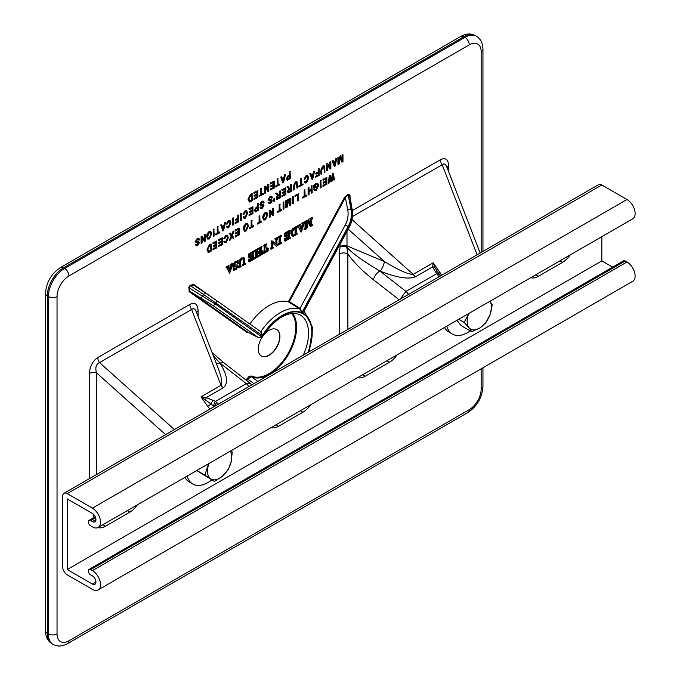 <?xml version="1.0" encoding="UTF-8"?>
<svg xmlns="http://www.w3.org/2000/svg" width="680" height="680" viewBox="0 0 680 680"><rect width="100%" height="100%" fill="white"/><g stroke="black" fill="none" stroke-linecap="round" stroke-linejoin="round"><path stroke-width="1.02" d="M471.725 331.747L479.825 327.981L485.75 322.949L490.085 314.517L492.243 304.827L489.94 301.265A17.195 9.928 -60 0 1 490.085 314.517A17.195 9.928 -60 0 1 479.825 327.981A17.195 9.928 -60 0 1 469.038 327.709L471.725 331.747L461.21 325.677L456.9 320.348M464.185 322.422L469.038 327.709A17.195 9.928 120 0 1 468.52 313.99L464.185 322.422L458.745 319.277M468.673 313.548L468.52 313.99A17.195 9.928 -60 0 1 468.681 313.548M444.558 327.471A30.6 17.671 120 0 0 448.808 331.984L452.404 334.058A30.6 17.671 120 0 0 470.245 330.897M446.819 326.162A30.6 17.671 120 0 0 452.404 334.058M208.547 463.735L204.867 475.125L214.472 481.414L222.394 476.246L228.149 469.829L231.268 461.524L232.22 451.962L230.724 450.925M196.843 470.492L204.867 475.125M196.681 470.577L214.472 481.414M230.248 451.197A17.195 9.928 -60 0 1 231.268 461.524A17.195 9.928 -60 0 1 222.394 476.246A17.195 9.928 -60 0 1 210.757 478.898A17.195 9.928 -60 0 1 207.995 466.82A17.195 9.928 -60 0 1 209.006 463.462M184.883 477.394A30.6 17.671 120 0 0 189.142 481.899L192.729 483.973A30.6 17.671 120 0 0 211.82 479.885M187.153 476.085A30.6 17.671 120 0 0 192.729 483.973M303.577 310.734L348.882 226.882C351.798 221.306 352.809 215.645 351.917 209.907A2.448 0.977 170.4 0 1 352.291 210.316L349.826 195.763L348.075 194.607L345.355 197.548L344.615 197.157L348.143 194.148A0.612 0.501 -68.6 0 0 348.075 194.607M352.291 210.316C353.158 216.01 352.172 221.587 349.308 227.043L348.177 226.559C351.092 220.975 352.036 215.288 350.999 209.482L348.109 194.624A0.612 0.501 114.8 0 1 348.185 194.166L349.988 195.389L350.004 196.758M260.542 331.534L261.103 331.245L262.284 335.529L203.66 294.55L204.603 292.383L193.621 285.09L190.374 285.659L188.998 287.878L189.839 291.329A0.612 0.501 -54.8 0 0 189.1 291.601L188.972 287.929M193.647 285.099A0.612 0.501 125.2 0 1 193.579 284.359L212.118 297.432M345.227 225.003L348.177 226.559L301.877 312.673L299.719 308.95L345.227 225.003C347.828 220.014 348.661 214.931 347.726 209.737L345.355 197.548L289.357 301.69L300.305 308.55L301.877 312.673A42.593 24.59 120 0 0 262.284 335.529L260.584 331.559L215.662 299.889A2.448 1.998 -54.8 0 1 215.976 302.889L215.28 304.019L188.666 287.657L190.052 285.422L193.579 284.359M307.912 352.486A42.1 24.31 -60 0 0 300.925 312.817A42.1 24.31 -60 0 0 262.446 335.801L262.786 336.107C275.655 318.087 287.742 310.853 299.064 314.398A39.661 22.899 120 0 1 303.263 355.173M261.341 355.997A15.3 8.832 120 0 0 276.53 347.106A15.3 8.832 120 0 0 276.641 329.494M269.093 330.319A15.3 8.832 120 0 0 259.097 343.8A15.3 8.832 120 0 0 261.443 356.065A15.3 8.832 120 0 0 276.751 347.225A15.3 8.832 120 0 0 276.751 329.562A15.3 8.832 120 0 0 269.093 330.319M292.578 313.352A38.301 22.117 -60 0 1 286.815 357.068A38.301 22.117 -60 0 1 251.371 376.745L257.83 381.403M300.985 232.118L297.959 226.27L300.62 224.731L299.71 225.964L300.271 227.434L302.762 225.989L303.195 224.238L302.209 223.814L304.538 222.471L301.376 231.888L300.985 232.118L298.409 226.431M297.313 226.278L299.974 224.357L300.62 224.731M300.024 226.823L302.115 225.615L302.549 223.864M302.209 224.204L301.554 223.44L303.883 222.097L304.538 222.471M254.303 199.554L254.303 198.756L257.244 197.055L257.244 194.905L254.456 196.52L254.456 195.713L257.244 194.097L257.244 191.777L254.226 193.519L253.878 192.517L257.865 190.612L257.865 197.498L253.954 199.359L253.954 198.552L256.896 196.851L256.896 195.109M254.456 196.52L254.107 195.508L256.896 193.902L256.896 191.972M263.347 193.528L263.347 194.335L259.131 196.367L259.131 195.568L260.754 194.624L260.754 188.547L261.375 188.19L261.724 194.471L263.347 193.528L261.724 194.072M267.869 189.567L267.869 184.441L268.829 184.28L268.829 191.165L267.826 191.352L265.659 187.867M268.175 191.547L265.659 187.51L265.659 193.001L264.69 193.162L264.69 186.269L265.701 186.09L268.209 190.119L267.869 184.441M270.75 190.06L270.75 189.252L273.692 187.553L273.692 185.41L270.903 187.017L270.903 186.209L273.692 184.603L273.692 182.282L270.674 184.025L270.325 183.013L274.312 181.118L274.312 188.003L270.402 189.856L270.402 189.057L273.351 187.357L273.351 185.606M270.903 187.017L270.563 186.014L273.351 184.407L273.351 182.478M279.795 184.033L279.795 184.832L275.578 186.873L275.578 186.065L277.202 185.13L277.202 179.044L277.822 178.687L278.171 184.969L279.795 184.033L278.171 184.569M282.089 178.287L283.925 177.225L284.444 174.87L285.438 174.692L283.534 182.682L282.931 183.031L281.019 177.242L281.664 176.868L282.183 178.627L284.274 177.42L284.793 175.066L285.438 174.692M282.931 183.031L280.678 177.046L281.664 176.868M196.231 242.683L195.313 241.57L197.191 238.476L198.781 238.391M198.908 240.303L198.518 239.377L197.481 239.513L196.273 241.392L198.951 241.791L199.376 242.794L197.642 245.684L196.307 245.879L195.815 244.681L196.435 244.239L196.767 245.038L197.625 244.885L198.756 243.134L198.56 242.548L196.579 242.879L195.661 241.766L197.531 238.68L198.968 238.468L199.529 239.853L198.908 240.303L198.331 239.309M195.933 241.188L198.764 241.723M196.155 245.76L195.466 244.486L196.435 244.239M196.613 244.894L198.407 242.939L198.212 242.352M195.917 242.658L196.579 242.879M204.281 239.598L204.281 234.473L205.249 234.32L205.249 241.204L204.238 241.383L202.07 237.906M204.587 241.587L202.07 237.55L202.07 243.041L201.101 243.194L201.101 236.308L202.113 236.13L204.629 240.159L204.281 234.473M207.612 238.986L206.584 236.58L207.196 233.758L208.947 231.693L210.706 231.752M211.055 231.956L211.658 233.971L209.295 238.96L207.774 239.105L206.932 236.776L207.544 233.954L209.295 231.888L210.596 231.65M227.698 226.916L228.361 226.746L229.993 223.117L229.551 221.28M226.695 224.171L228.735 220.668L230.112 220.481L230.962 222.963L228.675 227.766L227.409 227.902L226.78 226.805L227.392 226.27L228.701 226.941L230.341 223.321L229.729 221.357L228.752 221.459L227.315 223.992L226.355 223.966L228.386 220.464L229.925 220.397M227.248 227.783L226.431 226.61L227.392 226.27M232.534 225.046L232.534 218.161L233.155 217.804L233.495 224.893L232.534 225.046M235.416 223.779L235.416 222.98L238.127 221.417L238.127 219.266L235.458 220.405L235.458 219.606L237.787 218.263L237.787 215.135L238.748 214.974L238.748 221.858L235.076 223.584L235.076 222.776L237.787 221.213L237.787 219.47M240.482 220.464L240.482 213.579L241.102 213.214L241.442 220.303L240.482 220.464M244.367 217.294L245.021 217.124L246.661 213.494L246.22 211.658M243.363 214.548L245.403 211.046L246.78 210.851L247.622 213.341L245.344 218.144L244.077 218.272L243.44 217.183L244.06 216.648L244.528 217.421L245.37 217.319L247.01 213.698L246.398 211.726L245.421 211.837L243.984 214.37L243.024 214.344L245.055 210.843L246.594 210.774M243.916 218.161L243.1 216.98L244.06 216.648M249.39 215.713L249.39 214.914L252.331 213.214L252.331 211.064L249.543 212.679L249.543 211.871L252.331 210.264L252.331 207.935L249.314 209.678L248.965 208.675L252.951 206.771L252.951 213.656L249.042 215.518L249.042 214.71L251.991 213.01L251.991 211.268M249.543 212.679L249.203 211.667L251.991 210.06L251.991 208.139M255.298 211.778L254.371 210.443L256.216 207.264L257.474 206.542L257.474 203.762L258.094 203.405L258.434 210.494L255.034 211.769M282.276 196.732L282.276 195.925L285.218 194.225L285.218 192.083L282.429 193.69L282.429 192.882L285.218 191.275L285.218 188.946L282.2 190.697L281.851 189.686L285.838 187.791L285.838 194.675L281.928 196.529L281.928 195.73L284.869 194.03L284.869 192.279M282.429 193.69L282.081 192.686L284.869 191.071L284.869 189.15M289.272 188.267L290.743 187.595L290.743 184.552L291.712 184.399L291.712 191.284L288.226 192.865L287.759 191.667L289.153 188.955L287.376 186.898L288.074 186.498L289.442 188.394L291.091 187.799L291.091 184.756L291.712 184.399M288.065 192.729L287.411 191.471L288.804 188.76M288.762 188.862L287.028 186.702L288.074 186.498M315.792 177.378L315.792 176.57L318.503 175.006L318.503 172.864L315.834 174.004L315.834 173.196L318.163 171.853L318.163 168.725L319.124 168.572L319.124 175.457L315.452 177.174L315.452 176.375L318.163 174.811L318.163 173.06M321.198 174.258L321.198 170.297L323.094 166.192L324.428 165.963L324.998 172.066L324.377 172.422L323.995 166.838L323.136 166.965L321.819 169.932L321.819 173.901L320.858 174.054L320.858 170.094L322.745 165.988L324.241 165.886M324.377 172.422L323.799 166.779M329.902 167.076L329.902 161.951L330.871 161.789L330.871 168.674L329.859 168.861L327.692 165.376M330.208 169.056L327.692 165.019L327.692 170.51L326.723 170.671L326.723 163.778L327.734 163.6L330.25 167.629L329.902 161.951M333.54 161.899L335.385 160.845L335.903 158.482L336.898 158.312L334.985 166.294L334.381 166.643L332.477 160.862L333.124 160.488L333.642 162.248L335.725 161.041L336.251 158.686L336.898 158.312M334.381 166.643L332.129 160.658L333.124 160.488M213.273 249.9L213.273 249.093L216.214 247.393L216.214 245.242L213.427 246.857L213.427 246.05L216.214 244.443L216.214 242.114L213.189 243.856L212.849 242.853L216.835 240.95L216.835 247.843L212.925 249.696L212.925 248.888L215.866 247.189L215.866 245.446M213.427 246.857L213.078 245.854L215.866 244.239L215.866 242.318M218.756 246.729L218.756 245.922L221.697 244.23L221.697 242.08L218.909 243.686L218.909 242.887L221.697 241.273L221.697 238.952L218.679 240.695L218.331 239.691L222.317 237.787L222.317 244.673L218.407 246.534L218.407 245.726L221.349 244.026L221.349 242.284M218.909 243.686L218.56 242.683L221.349 241.077L221.349 239.148M225.08 241.749L225.743 241.578L227.375 237.957L226.933 236.113M224.085 239.003L226.117 235.501L227.494 235.314L228.344 237.796L226.057 242.599L224.791 242.734L224.162 241.638L224.782 241.102L226.083 241.782L227.724 238.153L227.111 236.19L226.134 236.3L224.698 238.825L223.737 238.807L225.769 235.305L227.307 235.237M224.629 242.615L223.814 241.442L224.782 241.102M231.54 234.982L233.078 231.175L234.132 230.962L232.246 235.645L233.979 237.94L232.925 238.144L231.549 236.334M233.274 238.349L231.897 236.529L230.503 239.947L229.449 240.15L231.191 235.85L229.296 233.359L230.35 233.147L231.888 235.178L231.812 234.311M235.586 237.014L235.586 236.206L238.535 234.506L238.535 232.356L235.748 233.971L235.748 233.163L238.535 231.557L238.535 229.228L235.509 230.971L235.169 229.968L239.156 228.064L239.156 234.957L235.246 236.81L235.246 236.002L238.187 234.302L238.187 232.56M235.748 233.971L235.399 232.968L238.187 231.353L238.187 229.432M244.375 231.089L243.347 228.684L243.95 225.862L245.709 223.797L247.469 223.856M247.809 224.06L248.412 226.075L246.05 231.064L244.536 231.208L243.695 228.879L244.299 226.057L246.05 223.992L247.35 223.754M272.468 213.562L272.468 208.437L273.428 208.275L273.428 215.16L272.425 215.339L270.257 211.862M272.774 215.543L270.257 211.506L270.257 216.996L269.288 217.149L269.288 210.264L270.3 210.086L272.816 214.115L272.468 208.437M281.767 209.542L281.767 210.35L277.55 212.389L277.55 211.582L279.174 210.647L279.174 204.561L279.795 204.204L280.143 210.486L281.767 209.542L280.143 210.086M283.109 209.177L283.109 202.292L283.73 201.934L284.07 209.015L283.109 209.177M289.909 203.311L289.909 198.364L290.87 198.203L290.87 205.096L289.561 205.453L288.379 201.186M289.901 205.649L288.507 200.557L287.028 207.315L285.804 207.621L285.804 200.736L286.764 200.575L286.764 206.261L287.852 199.546L288.49 199.18L290.25 204.578L289.909 198.364M286.764 204.484L287.852 199.546M292.604 203.694L292.604 196.809L293.225 196.452L293.565 203.532L292.604 203.694M297.815 201.084L297.815 195.007L294.984 196.239L294.984 195.432L298.435 193.843L298.435 200.727L297.815 201.084L297.466 195.202M306.765 195.109L306.765 195.917L302.549 197.956L302.549 197.149L304.173 196.206L304.173 190.128L304.793 189.771L305.142 196.053L306.765 195.109L305.142 195.653M309.077 190.519L311.287 189.244L311.287 186.022L311.899 185.666L312.248 192.755L311.287 192.907L311.287 190.451M311.627 193.112L311.627 190.247L309.077 191.726L309.077 194.582L308.108 194.744L308.108 187.858L309.077 187.697L309.077 190.918L311.287 189.244M314.712 186.728L315.834 186.073L316.183 187.085L313.743 188.088L313.743 185.564L315.792 183.328L317.645 183.243M314.594 190.646L313.82 189.474L314.44 188.938L315.205 189.881M315.044 189.745L315.894 189.533L317.696 185.759L317.254 184.084M320.238 187.739L320.238 180.855L320.858 180.498L321.198 187.578L320.238 187.739M323.28 186.388L323.28 185.581L326.221 183.881L326.221 181.73L323.433 183.345L323.433 182.537L326.221 180.931L326.221 178.602L323.204 180.344L322.856 179.341L326.842 177.438L326.842 184.331L322.932 186.184L322.932 185.376L325.873 183.677L325.873 181.934M323.433 183.345L323.085 182.342L325.873 180.727L325.873 178.806M331.245 180.557L332.426 173.816L333.106 173.425L334.704 179.792L333.727 179.953L332.979 175.771M334.075 180.149L333.14 174.769L331.976 181.364L330.769 181.662L329.885 177.667M331.118 181.857L330.038 176.554L329.077 183.039L328.1 183.201L329.375 175.576L330.412 175.381L331.585 180.752L332.426 173.816M261.103 331.245A45.041 26.002 -60 0 1 299.719 308.95L288.337 301.826A45.594 26.324 120 0 0 249.875 324.012M233.971 266.671L233.546 265.65L235.645 262.149L237.379 261.919L238.204 260.772L238.204 263.653L237.09 262.429L235.645 262.531L234.209 264.868L237.532 265.098L238.119 266.195L236.164 269.543L234.608 269.671L233.877 270.759L233.877 268.073L234.974 269.246L236.181 269.144L237.456 267.045L233.316 266.297L233.104 264.095L229.568 273.343L226.788 267.741M229.568 273.343L227.324 267.852L225.904 267.121L228.565 265.582L229.211 265.957L228.301 267.197L228.862 268.659L231.353 267.223L231.786 265.464L230.792 265.047L233.129 264.087M228.616 268.056L230.707 266.849L231.141 265.089M230.792 265.429L230.146 264.673L232.475 263.322L233.129 263.695M263.67 219.946L262.642 217.541L263.253 214.719L265.004 212.653L266.764 212.713M267.113 212.917L267.716 214.931L265.353 219.921L263.832 220.065L262.99 217.736L263.602 214.914L265.353 212.849L266.653 212.611M261.69 221.136L261.69 221.944L257.474 223.975L257.474 223.176L259.097 222.232L259.097 216.155L259.718 215.798L260.066 222.071L261.69 221.136L260.066 221.672M253.742 225.726L253.742 226.525L249.526 228.565L249.526 227.757L251.15 226.823L251.15 220.736L251.77 220.379L252.119 226.661L253.742 225.726L252.119 226.261M208.369 252.195L206.975 249.722L209.244 244.936L211.004 243.916L211.352 251.005L208.718 252.399L207.935 252.186M342.031 159.894L342.031 154.946L342.992 154.785L342.992 161.679L341.683 162.035L340.501 157.769M342.023 162.231L340.637 157.139L339.15 163.897L337.926 164.203L337.926 157.318L338.895 157.156L338.895 162.843L339.975 156.128L340.612 155.762L342.38 161.16L342.031 154.946M338.895 161.066L339.975 156.128M311.219 174.794L313.063 173.731L313.582 171.369L314.576 171.198L312.664 179.189L312.06 179.537L310.156 173.748L310.802 173.374L311.321 175.134L313.403 173.927L313.93 171.572L314.576 171.198M312.06 179.537L309.808 173.544L310.802 173.374M305.447 182.028L306.102 181.857L307.734 178.237L307.292 176.392M304.445 179.282L306.476 175.78L307.853 175.593L308.703 178.075L306.425 182.877L305.15 183.013L304.521 181.917L305.142 181.381L305.6 182.163L306.45 182.061L308.082 178.432L307.479 176.469L306.493 176.579L305.065 179.103L304.096 179.087L306.127 175.584L307.675 175.517M304.997 182.894L304.173 181.721L305.142 181.381M303.067 183.923L303.067 184.731L298.843 186.762L298.843 185.963L300.475 185.019L300.475 178.942L301.087 178.585L301.435 184.867L303.067 183.923L301.435 184.467M293.786 190.085L293.786 186.124L295.673 182.019L297.015 181.79L297.576 187.893L296.964 188.249L296.574 182.665L295.724 182.801L294.406 185.759L294.406 189.728L293.437 189.89L293.437 185.92L295.324 181.823L296.82 181.721M296.964 188.249L296.378 182.606M277.916 194.82L279.387 194.148L279.387 191.114L280.356 190.952L280.356 197.838L276.87 199.418L276.403 198.22L277.797 195.517L276.021 193.46L276.726 193.052L278.086 194.947L278.945 194.811L279.735 194.352L279.735 191.309L280.356 190.952M276.718 199.282L276.063 198.024L277.457 195.313M277.406 195.415L275.672 193.256L276.726 193.052M273.751 200.09L273.896 198.756L274.575 198.764L274.72 201.093L273.751 201.255L273.896 198.756M269.11 200.608L268.192 199.495L270.07 196.401L271.66 196.316M271.787 198.22L271.397 197.302L270.359 197.438L269.152 199.316L271.83 199.716L272.255 200.719L270.521 203.609L269.186 203.804L268.694 202.606L269.314 202.156L269.646 202.963L270.504 202.81L271.635 201.059L271.439 200.472L269.458 200.804L268.541 199.691L270.419 196.605L271.847 196.393L272.408 197.778L271.787 198.22L271.209 197.234M268.812 199.112L271.643 199.648M269.034 203.685L268.345 202.402L269.314 202.156M269.493 202.819L271.286 200.863L271.091 200.277M268.796 200.583L269.458 200.804M260.78 205.419L259.853 204.306L261.732 201.212L263.33 201.127M263.457 203.04L263.067 202.113L262.029 202.249L260.822 204.127L263.491 204.527L263.925 205.53L262.191 208.42L260.856 208.615L260.355 207.417L260.975 206.966L261.315 207.774L262.174 207.621L263.304 205.87L263.109 205.283L261.12 205.615L260.202 204.501L262.08 201.416L263.508 201.203L264.078 202.589L263.457 203.04L262.879 202.045M260.474 203.923L263.304 204.459M260.695 208.496L260.015 207.221L260.975 206.966M261.162 207.63L262.956 205.674L262.76 205.088M260.466 205.394L261.12 205.615M222.122 226.227L223.966 225.165L224.485 222.81L225.479 222.641L223.567 230.622L222.963 230.971L221.059 225.19L221.705 224.816L222.224 226.567L224.306 225.369L224.833 223.014L225.479 222.641M222.963 230.971L220.711 224.986L221.705 224.816M219.835 231.974L219.835 232.781L215.619 234.812L215.619 234.013L217.243 233.07L217.243 226.993L217.863 226.635L218.212 232.917L219.835 231.974L218.212 232.518M213.231 236.19L213.231 229.304L213.851 228.948L214.2 236.036L213.231 236.19M287.24 180.005L286.314 178.679L288.15 175.499L289.408 174.769L289.408 171.998L290.028 171.641L290.377 178.73L286.977 180.005M249.407 201.858L248.004 199.385L250.274 194.59L252.033 193.579L252.382 200.668L249.755 202.054L248.974 201.841M311.78 224.655L312.774 225.207L310.615 226.457L309.961 226.083L308.465 222.411M310.615 226.457L308.652 221.672L306.85 228.625L304.7 229.874L304.053 229.5L305.048 228.106L305.048 222.555M304.053 222.19L306.969 220.32L307.615 220.694L306.612 222.02L306.612 228.386L308.779 220.023L308.448 219.462L311.44 225.573L311.44 220.125L310.76 219.3M306.612 225.505L308.133 219.649M310.794 223.983L310.794 219.75M311.44 220.125L309.791 219.071L312.128 217.337L312.774 217.71L311.78 219.87L311.78 225.029L312.239 225.131L311.78 224.868M296.625 233.401L297.627 233.954L294.287 235.883L293.021 236.308L291.779 235.773M292.375 235.934L290.819 233.427L291.091 231.447L292.757 228.692L296.981 226.083L297.627 226.839L296.625 227.775L296.625 233.801L297.627 233.572M289.468 237.532L290.471 238.085L285.141 241.162L284.495 240.788L284.41 238.34L285.396 238.519L285.974 239.853L286.951 239.734L286.305 239.36L287.903 238.042L287.903 236.113M285.71 239.564L286.305 239.36M286.951 239.734L288.558 238.417L288.558 235.73L286.646 238.476L285.991 238.094L285.991 234.447L288.048 235.645L287.402 235.272L287.903 234.974L287.903 232.458M287.325 235.739L288.558 235.348L288.558 232.416L287.13 232.9L284.894 236.598L284.249 236.224L284.325 233.384L289.825 230.214L290.471 230.588L289.468 231.956L289.468 237.796M280.653 242.624L281.648 243.185L278.732 244.859L278.086 244.486L279.08 243.006L279.08 237.55M278.732 244.859L279.735 243.389L279.735 237.72L278.732 237.753L278.086 236.988L281.001 235.314L281.648 235.688L280.653 237.184L280.653 242.853L281.154 243.083L280.653 242.785M276.632 244.876L277.253 244.588L277.899 245.344L276.394 246.211L272.323 242.862M271.923 247.367L273.241 248.03L271.074 249.279L270.427 248.905L271.346 246.84L271.346 240.881L272.365 241.043L276.573 244.706L276.573 240.219L275.885 239.462M275.918 244.145L275.918 239.845M276.31 239.487L276.573 240.219L274.754 238.918L277.253 237.473L277.899 237.847L276.904 239.963L276.998 245.08M265.693 251.26L267.265 247.945L268.251 248.132L268.099 251.005L262.811 254.056L262.166 253.682L262.352 250.784L263.678 252.756L264.562 252.662L263.908 252.288L264.35 246.058M263.398 252.467L263.908 252.288M264.562 252.662L265.004 246.032L264.001 246.253L263.356 245.497L266.271 243.814L266.917 244.188L265.914 245.463L266.348 251.634L265.914 251.387M261.171 253.87L262.174 254.422L259.258 256.105L258.613 255.731L259.607 254.125L259.607 252.543M257.261 256.122L258.264 256.683L255.349 258.366L254.702 257.992L255.672 256.802L255.697 251.048M255.349 258.366L256.317 257.176L256.343 251.32L254.702 250.495L257.609 248.812L258.264 249.186L257.32 250.291L257.261 253.419L260.262 251.685L259.607 251.311L259.607 248.795M257.261 252.662L259.607 251.311M260.262 251.685L260.202 248.617L259.258 248.999L258.613 248.234L261.519 246.551L262.174 246.925L261.197 248.132L261.171 253.98L261.655 254.337L261.171 254.056M253.512 258.289L254.516 258.842L249.186 261.919L248.54 261.545L248.455 259.097L249.441 259.275L250.019 260.61L250.996 260.491L250.35 260.117L251.949 258.8L251.949 256.87M249.755 260.321L250.35 260.117M250.996 260.491L252.603 259.173L252.603 256.488L250.69 259.233L250.036 258.859L250.036 255.204L252.093 256.402L251.447 256.028L251.949 255.731L251.949 253.215M251.371 256.496L252.603 256.105L252.603 253.173L251.175 253.666L248.94 257.354L248.293 256.981L248.37 254.15L253.87 250.971L254.516 251.353L253.512 252.713L253.512 258.553M244.775 263.33L245.777 263.891L242.862 265.574L242.216 265.2L243.21 263.857L243.057 258.476M240.236 265.94L241.196 266.534L238.867 267.877L238.221 267.503L239.215 265.548L239.819 259.709L241.612 257.958L243.941 257.83M233.877 270.759L233.223 270.385L233.223 267.699L234.209 267.877M234.676 268.991L235.526 268.77L236.759 266.305M233.129 264.027L234.991 261.774L236.725 261.545L237.55 260.389L238.204 260.772M237.873 263.84L236.742 262.293M234.251 265.208L237.184 264.894M480.173 253.028L446.615 166.472L445.451 164.526L443.887 163.863L442.187 164.756A6.12 3.536 60 0 1 440.427 159.724C445.57 157.242 448.324 159.367 448.681 166.09L448.681 171.819M352.027 219.64L413.202 274.354C408.442 274.567 398.871 270.317 384.472 261.596L348.185 229.134M399.168 299.803L373.473 279.743C362.27 270.852 353.736 262.259 347.863 253.972L347.863 329.418M435.667 272.068L432.574 266.925L433.211 262.803L434.911 267.554L438.065 272.34A3.825 2.193 138.7 0 0 435.667 272.068L436.815 273.606A3.825 2.465 -31.1 0 1 439.62 274.431L440.164 275.561A3.825 1.836 -20.5 0 0 437.75 274.754L436.815 273.606L405.96 291.414L399.993 299.327M438.549 272.909A3.825 0.468 -35 0 0 439.85 272.289L433.211 262.803L413.202 274.354A7.65 4.42 -120 0 0 415.48 276.794C408.57 279.565 396.839 277.703 380.298 271.209A7.65 1.878 112.7 0 0 384.472 261.596L347.004 245.913A7.633 2.448 -65.9 0 1 346.766 247.129C351.713 252.892 362.738 260.848 379.822 271.005L405.96 291.414A6.12 3.536 -120 0 1 408.442 294.449M438.727 276.955L437.75 274.754M373.473 279.743A7.65 3.587 -52 0 1 379.822 271.005L380.298 271.209M346.766 247.129L347.863 253.972A6.12 3.536 180 0 0 339.209 253.972L340.068 246.874A6.12 2.737 -170.7 0 1 346.766 247.129M434.911 267.554A3.825 2.737 166.3 0 0 432.574 266.925L415.48 276.794M174.411 429.565L99.526 362.593A6.12 3.536 60 0 1 97.767 357.552L189.847 304.394A6.12 3.536 60 0 0 191.599 309.425L221.025 385.305L221.825 382.067L220.873 376.261L218.535 369.172L196.035 311.151L194.871 309.204L193.307 308.533L99.526 362.593C96.127 364.029 95.098 367.421 96.424 372.759L165.614 434.639M218.45 404.141L215.407 401.429A3.825 0.875 111.7 0 0 213.452 406.036L211.055 404.005A3.825 0.468 145 0 1 207.655 406.342L201.025 396.856L211.055 404.005A3.825 1.317 -61.3 0 1 213.316 400.435L206.202 397.613L201.025 396.856L221.025 385.305A7.65 4.42 -120 0 0 223.303 387.745C228.412 383.571 227.426 375.513 220.346 363.553A7.65 4.862 -32.7 0 1 216.248 363.281M213.316 355.725L220.125 363.205L246.262 383.613L215.407 401.429L213.316 400.435M251.651 384.974L250.096 383.248L246.262 383.613A6.12 3.536 -120 0 1 248.744 386.648M212.1 352.58L223.899 362.788A7.65 3.587 128 0 0 220.125 363.205L220.346 363.553M205.632 399.925L206.202 397.613L223.303 387.745M216.691 402.381L214.293 406.538M196.503 312.375A6.12 3.536 180 0 1 198.101 310.769L198.101 316.489M89.513 478.584L89.513 373.456A6.12 3.536 180 0 1 96.424 372.759L96.424 474.589M447.091 167.705A6.12 3.536 180 0 1 448.681 166.09M340.068 246.874A1.454 0.842 120 0 0 340.094 246.619A6.12 3.536 180 0 1 347.004 245.913L347.004 231.319M308.312 352.257A42.593 24.59 120 0 0 302.583 312.995L303.815 311.652L349.308 227.043M248.565 332.588L246.993 332.426A0.612 0.501 -54.8 0 1 247.732 332.146L258.434 337.628L212.321 305.133L189.839 291.329L247.732 332.146L258.273 337.535A2.448 1.998 -54.8 0 0 261.231 336.421L262.446 335.801M251.269 375.98A0.612 0.501 114.8 0 0 251.371 376.745L247.732 379.1L246.993 378.717L249.084 376.354L251.269 375.98A37.689 21.76 120 0 0 286.238 356.473A37.689 21.76 120 0 0 291.686 313.438M289.357 301.69L288.354 301.835M332.775 174.012L333.455 173.621M328.449 183.396L329.375 175.576M329.724 175.78L330.412 175.381M323.204 180.344L322.856 179.341M323.204 179.545L326.842 177.438M320.586 187.944L320.238 180.855M320.586 181.05L321.198 180.693M314.092 188.292L314.092 185.768L316.14 183.532L317.824 183.328L318.665 185.572L316.183 190.57L314.755 190.766L314.168 189.678L314.789 189.142L316.243 189.728L318.045 185.963L317.441 184.161L316.183 184.314L314.712 185.861L314.712 187.127L316.183 186.278M311.627 189.44L311.287 186.022M311.627 186.226L312.248 185.861M308.457 194.939L308.108 187.858M308.457 188.054L309.077 187.697M302.889 198.152L302.889 197.344L304.521 196.409L304.173 190.128M304.521 190.323L305.142 189.966M295.332 196.435L294.984 195.432M295.332 195.627L298.435 193.843M292.952 203.898L292.604 196.809M292.952 197.005L293.565 196.647M290.25 198.56L290.87 198.203M288.201 199.75L288.83 199.385M286.152 207.816L285.804 200.736M286.152 200.931L286.764 200.575M283.45 209.372L283.109 202.292M283.45 202.487L284.07 202.13M277.89 212.585L277.89 211.786L279.523 210.843L279.174 204.561M279.523 204.765L280.143 204.408M272.816 208.632L273.428 208.275M269.637 217.353L269.288 210.264M269.637 210.469L270.3 210.086M263.874 218.807L265.344 219.113L267.096 215.271L266.475 213.554L265.361 213.656L263.611 217.405L264.231 219.215M265.344 219.113L266.747 215.076L266.297 213.477M263.525 218.611L264.996 218.917M257.822 224.179L257.822 223.371L259.445 222.436L259.097 216.155M259.445 216.35L260.066 215.994M249.875 228.76L249.875 227.962L251.498 227.018L251.15 220.736M251.498 220.94L252.119 220.583M244.571 229.95L246.041 230.256L247.792 226.415L247.18 224.698L246.058 224.8L244.307 228.548L244.927 230.358M246.041 230.256L247.452 226.219L246.993 224.621M244.222 229.755L245.701 230.061M235.509 230.971L235.169 229.968M235.509 230.172L239.156 228.064M232.16 234.506L233.078 231.175M233.427 231.37L234.132 230.962M229.798 240.354L231.531 236.053L229.296 233.359M229.644 233.554L230.35 233.147M225.242 241.884L225.743 241.578M218.679 240.695L218.331 239.691M218.679 239.887L222.317 237.787M213.189 243.856L212.849 242.853M213.189 243.057L216.835 240.95M208.718 252.399L207.323 249.925L209.593 245.131L211.352 244.12M210.732 245.284L208.182 247.758L207.944 249.577L208.837 251.515L210.732 250.554L210.732 245.284M208.505 251.439L210.383 250.359L210.383 245.48M342.38 155.142L342.992 154.785M340.323 156.332L340.96 155.966M338.274 164.398L337.926 157.318M338.274 157.513L338.895 157.156M335.521 161.968L333.846 162.928L334.688 165.758L335.521 161.968M334.959 164.288L335.07 162.231M334.339 165.554L334.62 164.093M330.25 162.146L330.871 161.789M327.072 170.867L326.723 163.778M327.072 163.982L327.734 163.6M316.183 174.207L316.183 173.4L318.503 172.057L318.163 168.725M318.503 168.929L319.124 168.572M313.208 174.853L311.525 175.814L312.366 178.644L313.208 174.853M312.639 177.182L312.749 175.117M312.018 178.441L312.298 176.978M299.192 186.966L299.192 186.158L300.815 185.224L300.475 178.942M300.815 179.137L301.435 178.781M288.379 191.309L289.476 191.769L291.091 190.833L291.091 188.598L289.637 189.44L288.379 191.309L288.635 191.939M291.091 190.833L290.743 188.802M288.031 191.106L289.127 191.573L290.743 190.638M282.2 190.697L281.851 189.686M282.2 189.89L285.838 187.791M277.024 197.863L278.12 198.322L279.735 197.395L279.735 195.16L278.281 195.993L277.024 197.863L277.278 198.492M279.735 197.395L279.387 195.356M276.675 197.659L277.772 198.126L279.387 197.191M274.1 201.45L274.1 200.294M269.152 199.316L269.39 199.894M260.822 204.127L261.06 204.706M255.646 211.973L254.72 210.647L256.555 207.468L257.822 206.737L257.822 203.966L258.434 203.609M257.822 207.544L256.522 208.293L255.34 210.248L255.646 211.046L257.822 210.043L257.822 207.544M257.822 210.043L257.474 207.74M255.484 210.894L257.474 209.848M249.314 209.678L248.965 208.675M249.314 208.879L252.951 206.771M240.822 220.66L240.482 213.579M240.822 213.775L241.442 213.418M235.807 220.609L235.807 219.801L238.127 218.458L237.787 215.135M238.127 215.331L238.748 214.974M232.883 225.25L232.534 218.161M232.883 218.365L233.495 218.008M227.859 227.043L228.361 226.746M224.102 226.287L222.428 227.256L223.269 230.078L224.102 226.287M223.542 228.616L223.652 226.559M222.921 229.882L223.201 228.421M215.968 235.017L215.968 234.209L217.591 233.274L217.243 226.993M217.591 227.188L218.212 226.831M213.579 236.394L213.231 229.304M213.579 229.508L214.2 229.151M207.816 237.847L209.287 238.153L211.038 234.311L210.418 232.594L209.304 232.696L207.553 236.445L208.173 238.255M209.287 238.153L210.69 234.115L210.239 232.509M207.468 237.651L208.939 237.957M204.629 234.676L205.249 234.32M201.45 243.398L201.101 236.308M201.45 236.512L202.113 236.13M196.273 241.392L196.511 241.97M287.58 180.208L286.662 178.882L288.499 175.695L289.756 174.972L289.756 172.202L290.377 171.844M289.756 175.78L288.464 176.528L287.283 178.483L287.58 179.282L289.756 178.279L289.756 175.78M289.756 178.279L289.408 175.975M287.427 179.129L289.408 178.083M284.07 178.347L282.396 179.316L283.228 182.138L284.07 178.347M283.509 180.676L283.611 178.611M282.88 181.942L283.161 180.472M275.927 187.068L275.927 186.269L277.55 185.326L277.202 179.044M277.55 179.248L278.171 178.891M270.674 184.025L270.325 183.013M270.674 183.218L274.312 181.118M268.209 184.637L268.829 184.28M265.038 193.358L264.69 186.269M265.038 186.473L265.701 186.09M259.479 196.571L259.479 195.763L261.103 194.828L260.754 188.547M261.103 188.743L261.724 188.385M254.226 193.519L253.878 192.517M254.226 192.712L257.865 190.612M249.755 202.054L248.353 199.589L250.623 194.794L252.382 193.783M251.761 194.939L249.212 197.421L248.974 199.24L249.875 201.169L251.761 200.218L251.761 194.939M249.534 201.093L251.413 200.022L251.413 195.143M311.78 225.029L312.774 224.825M311.194 219.292L310.445 219.445L309.791 218.688M310.445 219.062L312.774 217.71M304.7 229.874L305.702 228.48L305.702 222.555L304.7 222.759L304.053 222.003M304.7 222.377L307.615 220.694M305.702 228.48L305.048 228.106M305.226 229.185L304.58 228.811M304.7 229.483L304.053 229.109M302.694 223.95L303.195 224.238L302.422 224.077M300.399 227.74L301.495 230.435L302.634 226.449L300.399 227.74M302.209 223.814L301.554 223.44M303.076 224.884L302.43 224.51M302.762 225.989L302.115 225.615M297.959 226.27L297.313 225.896M297.959 226.652L294.635 228.182L293.99 227.808M301.053 229.338L301.725 226.975M293.021 236.308L291.465 233.801L291.737 231.821L294.635 228.182M293.123 235.441L294.584 235.331L295.715 234.294L295.715 228.319L294.67 228.548L292.808 230.894L292.553 233.027L293.267 235.543M293.411 229.066L292.757 228.692M291.737 231.821L291.091 231.447M291.465 233.801L290.819 233.427M294.584 235.331L293.938 234.957L295.06 233.92L295.06 228.327M295.324 234.898L294.678 234.524M295.715 234.294L295.06 233.92M292.468 235.067L293.938 234.957M289.468 237.889L290.471 237.702M284.894 236.598L284.979 233.767L284.325 233.384M284.979 233.767L290.471 230.588M288.558 235.348L287.903 234.974M286.646 238.476L286.646 234.821L285.991 234.447M288.558 238.417L287.903 238.042M288.243 238.986L287.589 238.612M285.141 241.162L285.056 238.714L284.41 238.34M281.154 243.083L281.648 242.794M278.732 237.753L278.086 236.988M278.732 237.362L281.648 235.688M279.735 237.72L279.267 237.448M279.735 243.389L279.08 243.006M279.233 244.197L278.579 243.814M278.732 244.477L278.086 244.103M276.99 245.08L277.61 245.131L276.955 244.757M275.409 239.675L274.754 238.918M275.409 239.292L277.899 237.847M271.074 249.279L271.991 247.214L271.991 241.255L271.346 240.881M271.991 247.214L271.346 246.84M271.074 248.897L270.427 248.523M276.394 246.211L272.323 242.675L272.323 246.933L272.57 247.741L273.241 247.648M265.914 251.489L267.41 250.35L267.911 248.319L267.265 247.945M267.41 250.35L266.764 249.976M264.001 246.253L263.356 245.497M264.001 245.871L266.917 244.188M265.004 251.974L264.35 251.6M262.811 254.056L262.675 251.353L262.021 250.971M261.171 253.98L262.174 254.04M259.258 248.999L258.613 248.234M259.258 248.608L262.174 246.925M260.262 249.058L259.7 248.736M255.349 251.251L254.702 250.495M255.349 250.869L258.264 249.186M256.317 257.176L255.672 256.802M255.893 257.661L255.246 257.286M255.349 257.983L254.702 257.609M259.258 256.105L260.262 254.499L260.262 252.169L257.261 253.895L257.745 256.598L257.261 256.326M257.261 256.232L258.264 256.3M260.262 254.499L259.607 254.125M259.802 255.408L259.148 255.034M259.258 255.723L258.613 255.349M253.512 258.647L254.516 258.459M248.94 257.354L249.025 254.524L248.37 254.15M249.025 254.524L254.516 251.353M252.603 256.105L251.949 255.731M250.69 259.233L250.69 255.578L250.036 255.204M252.603 259.173L251.949 258.8M252.288 259.751L251.634 259.377M249.186 261.919L249.109 259.471L248.455 259.097M238.867 267.877L239.87 265.931L240.465 260.083L242.258 258.332L244.588 258.204L244.775 263.619M244.775 263.712L245.777 263.508M242.258 258.332L241.612 257.958M243.619 257.499L244.588 258.204M240.465 260.083L239.819 259.709M239.87 262.267L239.215 261.894M239.87 265.931L239.215 265.548M239.046 267.393L238.4 267.019M238.867 267.495L238.221 267.121M242.862 265.574L243.865 264.231L243.865 259.93L243.754 258.969L242.097 258.808L240.201 261.885L240.201 265.387L241.196 266.152L240.44 266.356M243.865 264.231L243.21 263.857M243.44 264.851L242.794 264.477M242.862 265.192L242.216 264.817M236.088 265.293L235.433 264.911M234.209 264.868L234.481 265.514M237.873 260.958L237.218 260.584M237.379 261.919L236.725 261.545M235.645 262.149L234.991 261.774M233.546 265.65L232.892 265.276M237.175 266.373L237.456 267.045L236.801 266.671M236.181 269.144L235.526 268.77M233.877 268.073L233.223 267.699M231.285 265.175L231.786 265.464L231.013 265.302M226.55 267.877L229.211 265.957M228.99 268.974L230.087 271.66L231.225 267.682L228.99 268.974M230.792 265.047L230.146 264.673M231.667 266.118L231.022 265.744M231.353 267.223L230.707 266.849M226.55 267.495L225.904 267.121M229.644 270.572L230.316 268.2M137.317 504.849A17.212 9.936 -60 0 1 129.829 512.159L105.485 526.21A17.212 9.936 -60 0 1 97.988 527.553M310.437 404.906A17.212 9.936 -60 0 1 302.94 412.207L278.596 426.267A17.212 9.936 -60 0 1 271.107 427.609M396.993 354.934A17.212 9.936 -60 0 1 389.495 362.236L365.151 376.286A17.212 9.936 -60 0 1 357.663 377.638M570.104 254.983A17.212 9.936 -60 0 1 562.615 262.293L538.271 276.344A17.212 9.936 -60 0 1 530.774 277.695M67.243 569.534L67.243 498.925L92.412 513.451A4.989 2.881 60 0 1 95.667 517.854A4.989 2.881 60 0 1 94.911 521.849A4.989 2.881 60 0 1 92.412 521.602L90.653 520.582A3.247 1.87 -120 0 0 89.029 520.421A3.247 1.87 -120 0 0 88.528 523.022A3.247 1.87 -120 0 0 90.653 525.878L92.412 526.898A11.475 6.622 -120 0 0 98.15 527.467A11.475 6.622 -120 0 0 99.909 518.27A11.475 6.622 -120 0 0 92.412 508.156L67.243 493.629A6.486 3.748 -120 0 0 64.005 493.306A6.486 3.748 -120 0 0 62.662 496.272L62.662 566.89A6.486 3.748 -120 0 0 67.243 574.838L92.412 589.365A11.475 6.622 -120 0 0 98.15 589.934A11.475 6.622 -120 0 0 99.909 580.737A11.475 6.622 -120 0 0 92.412 570.622L90.653 569.611A3.247 1.87 -120 0 0 89.029 569.449A3.247 1.87 -120 0 0 88.528 572.042A3.247 1.87 -120 0 0 90.653 574.906L92.412 575.926A4.989 2.881 60 0 1 95.667 580.321A4.989 2.881 60 0 1 94.911 584.315A4.989 2.881 60 0 1 92.412 584.069L67.243 569.534L601.834 260.899L601.834 236.666M98.15 527.467L632.74 218.824A11.475 6.622 -120 0 0 634.5 209.627A11.475 6.622 -120 0 0 627.002 199.512L601.834 184.986A6.486 3.748 -120 0 0 598.587 184.662L64.005 493.306M98.15 589.934L632.74 281.291A11.475 6.622 -120 0 0 634.5 272.094A11.475 6.622 -120 0 0 627.002 261.987L625.235 260.967A3.247 1.87 -120 0 0 623.611 260.805L89.029 569.449M612.646 267.138L601.834 260.899M185.07 477.725A17.212 9.936 -60 0 1 184.552 477.581M444.745 327.811A17.212 9.936 -60 0 1 444.219 327.666M93.364 517.922A17.212 9.936 -60 0 1 93.865 514.658M349.562 194.811A0.612 0.501 -61.7 0 0 349.477 195.262M481.16 252.458L481.16 51.714A16.83 9.715 120 0 0 469.26 44.846L68.935 275.969A16.83 9.715 120 0 0 57.035 296.582L57.035 633.904A16.83 9.715 120 0 0 68.935 640.781L469.26 409.649A16.83 9.715 120 0 0 481.16 389.036L481.16 368.806M288.337 301.826L344.615 197.157M246.194 380.205L246.993 378.717M246.993 332.426L189.1 291.601M339.209 334.416L339.209 253.972M340.094 246.619L340.094 244.179M352.333 210.579L440.427 159.724M89.513 373.456C89.871 366.316 92.624 361.012 97.767 357.552M189.847 304.394C194.99 301.911 197.744 304.036 198.101 310.769M212.321 305.133A2.448 1.998 125.2 0 0 215.28 304.019L261.231 336.421M477.105 254.804L442.187 164.756L352.503 216.529M439.85 272.289L441.558 275.324M385.534 307.675A7.65 4.42 -120 0 0 383.528 308.83M207.655 406.342L209.95 409.046M469.26 44.846A6.12 3.536 60 0 0 464.933 37.349A22.95 13.252 -60 0 1 476.408 36.21L475.329 35.581A22.95 13.252 120 0 0 463.853 36.72A6.12 3.536 -120 0 0 460.793 36.422L60.46 267.546A6.12 3.536 -120 0 1 63.52 267.844L64.609 268.473L464.933 37.349L463.853 36.72L63.52 267.844A22.95 13.252 120 0 0 47.294 295.962L47.294 633.284L48.373 633.904L48.373 296.582L47.294 295.962A6.12 3.536 0 0 1 45.501 293.462L45.501 630.785A6.12 3.536 0 0 0 47.294 633.284A22.95 13.252 120 0 0 52.045 643.79C47.761 641.13 45.586 636.794 45.501 630.785M52.045 643.79L53.133 644.41A22.95 13.252 -60 0 1 48.373 633.904A6.12 3.536 0 0 0 57.035 633.904M57.035 296.582A6.12 3.536 0 0 1 48.373 296.582A22.95 13.252 -60 0 1 64.609 268.473A6.12 3.536 60 0 1 68.935 275.969M68.935 640.781A6.12 3.536 60 0 1 67.668 643.577L467.993 412.454C477.198 406.249 482.188 397.613 482.953 386.537L482.953 367.769M469.26 409.649A6.12 3.536 60 0 1 467.993 412.454M481.16 389.036A6.12 3.536 0 0 0 482.953 386.537M481.16 51.714A6.12 3.536 0 0 0 482.953 49.215C482.894 43.248 480.709 38.913 476.408 36.21M253.988 383.622L247.732 379.1L246.865 380.724M193.672 285.124L215.594 299.837A2.448 1.998 -54.8 0 1 215.662 299.889L204.595 292.375M215.721 299.931L260.517 331.517M201.11 298.027L203.66 294.55L190.009 285.49M347.726 209.737A2.448 0.875 169 0 1 350.999 209.482L351.917 209.907L349.444 195.245A0.612 0.501 114.8 0 1 349.528 194.786M256.343 251.32L255.791 250.996M256.343 256.708L255.697 256.334M243.865 259.93L243.21 259.556M129.829 512.159L127.254 510.663M302.94 412.207L300.365 410.72M389.495 362.236L386.92 360.749M562.615 262.293L560.031 260.797M92.412 508.156L627.002 199.512M67.243 493.629L601.834 184.986M92.412 570.622L627.002 261.987M90.653 569.611L625.235 260.967M92.412 584.069L95.939 582.029M92.412 521.602L95.939 519.562M90.653 520.582L95.625 517.71M538.271 276.344L535.687 274.856M365.151 376.286L362.576 374.799M278.596 426.267L276.021 424.771M105.485 526.21L102.909 524.722M440.317 276.037L440.164 275.561M438.065 272.34L439.62 274.431M223.899 362.788L250.096 383.248M53.133 644.41C57.571 646.79 62.416 646.519 67.668 643.577M482.953 251.43L482.953 49.215M460.793 36.422C465.987 33.481 470.832 33.209 475.329 35.581M45.501 293.462C46.265 282.387 51.255 273.743 60.46 267.546M304.113 311.091L312.69 327.675L308.958 351.883M258.434 337.628C261.035 338.011 262.48 337.501 262.786 336.107M89.029 520.421L95.276 516.808"/></g></svg>
